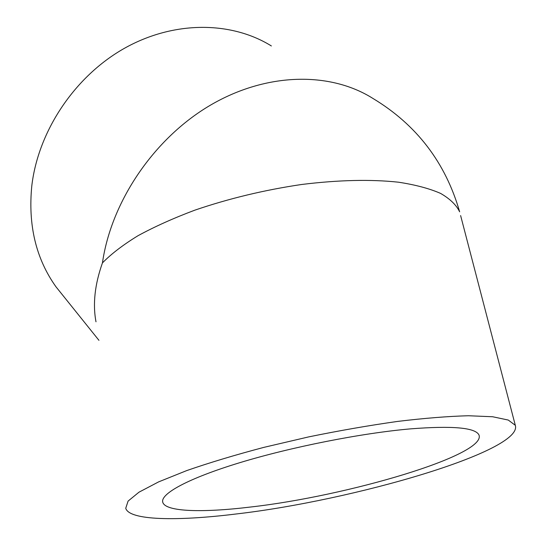 <?xml version="1.0" encoding="UTF-8"?>
<svg xmlns="http://www.w3.org/2000/svg" width="546" height="546" viewBox="0 0 546 546"><rect width="100%" height="100%" fill="white"/><g stroke="black" fill="none" stroke-linecap="round" stroke-linejoin="round"><path stroke-width="0.82" d="M271.376 45.96C231.361 21.103 173.86 20.448 124.208 48.43C74.631 76.454 38.186 131.217 31.805 185.824C27.921 225.075 35.975 258.729 55.965 286.786L64.162 296.997M95.994 321.806C92.649 304.129 94.799 284.5 102.443 262.913C111.227 253.924 123.082 244.854 138.008 235.708C154.586 226.679 173.546 218.154 194.895 210.142C228.883 198.526 264.496 189.967 301.747 184.473C338.5 179.962 370.754 179.204 398.498 182.2C415.404 184.794 429.436 188.527 440.588 193.407C449.979 198.826 456.333 204.968 459.65 211.834L459.65 211.834C445.495 162.544 416.557 124.727 372.829 98.382C330.31 71.581 266.762 72.154 210.353 105.214C154.02 138.288 111.254 201.501 102.443 262.913M460.619 215.568L515.301 425.3L508.278 420.058L492.669 416.755L468.475 415.745C448.273 416.277 424.617 418.175 397.515 421.43C368.953 425.47 339.298 430.63 308.565 436.923L263.745 447.399C235.087 454.982 209.418 462.708 186.759 470.57L158.627 481.879L138.964 492.199L128.092 501.092L125.737 508.271C129.259 520.515 177.143 521.287 236.097 513.991C353.583 500.464 523.791 450.962 515.301 425.3M410.578 428.863C452.634 425.587 475.436 427.627 478.985 434.998C486.807 455.139 347.16 496.191 250.321 507.05C202.764 512.817 165.575 511.882 162.776 502.327C160.074 493.918 187.892 478.48 239.646 462.728C291.284 447.003 361.404 433.149 410.578 428.863M55.965 286.786L98.949 340.335M162.776 502.327L162.619 501.378"/></g></svg>
